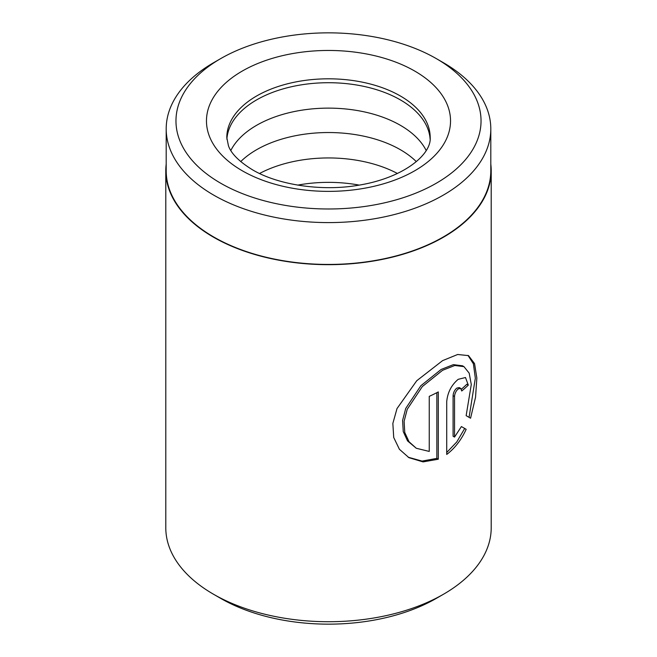 <?xml version="1.0" encoding="UTF-8"?>
<svg xmlns="http://www.w3.org/2000/svg" width="657" height="657" viewBox="0 0 657 657"><rect width="100%" height="100%" fill="white"/><g stroke="black" fill="none" stroke-linecap="round" stroke-linejoin="round"><path stroke-width="0.99" d="M166.196 128.887L166.196 170.738A162.304 93.705 0 0 0 213.739 236.996A162.304 93.705 0 0 0 390.611 257.306A162.304 93.705 0 0 0 490.804 170.738L490.804 128.887A162.304 93.705 180 0 1 390.611 215.463A162.304 93.705 180 0 1 213.739 195.145A162.304 93.705 180 0 1 166.196 128.887A162.304 93.705 180 0 1 213.73 62.629L220.637 58.645A152.539 88.071 0 0 0 220.637 183.188A152.539 88.071 0 0 0 436.363 183.196A152.539 88.071 0 0 0 436.363 58.645L443.261 62.629A162.304 93.705 180 0 1 443.27 62.629A162.304 93.705 180 0 1 490.804 128.887M416.292 448.271L407.545 440.904L403.25 431.6L402.601 420.414L405.73 408.44L420.85 385.741L441.143 369.448L453.355 364.643L462.495 365.793L463.965 366.639L454.8 365.481L442.58 370.285L422.303 386.587L407.225 409.295L404.112 421.268L404.753 432.446L409.032 441.759L416.292 448.271L429.251 451.433L429.251 396.36A162.706 93.943 0 0 0 438.293 391.925L438.293 459.218L423.051 461.896L408.925 457.666L399.415 449.289L393.715 437.488L392.853 423.437L397.009 408.564L416.735 380.748L442.58 360.636L457.658 354.493L468.523 355.626L474.559 363.617L476.851 378.013L475.545 397.23L470.568 418.213L466.142 415.651L471.283 384.501L469.188 373.16L463.965 366.639M408.186 457.223L422.049 461.083L436.848 458.389L438.293 459.218M454.537 437.077L453.092 436.248L453.092 395.645C453.338 392.549 454.562 390.044 456.763 388.115L459.259 387.564L460.721 388.402L458.208 388.952C456.007 390.874 454.784 393.387 454.537 396.483L454.537 437.077L461.411 426.565L466.166 429.317C461.28 439.952 454.8 448.32 446.719 454.439L446.719 401.616C447.606 392.426 451.441 384.994 458.208 379.311L465.493 377.52L468.301 385.133A162.706 93.943 180 0 1 461.731 390.989L460.721 388.402M297.728 185.11A101.695 58.711 180 0 1 359.272 185.11M259.556 173.497A101.695 58.711 180 0 1 397.444 173.497M240.717 161.606A101.695 58.711 180 0 1 400.409 149.73A101.695 58.711 180 0 1 416.283 161.606M230.837 150.469A101.695 58.711 180 0 1 400.409 125.323A101.695 58.711 180 0 1 426.163 150.461M226.879 139.227A101.695 58.711 180 0 1 291.347 86.773A101.695 58.711 180 0 1 400.409 99.913A101.695 58.711 180 0 1 430.121 139.227M443.557 594.199L436.363 598.355A152.539 88.071 180 0 1 220.637 598.355L213.451 594.207A162.706 93.943 0 0 0 443.557 594.199A162.706 93.943 0 0 0 491.206 527.776L491.206 170.738A162.706 93.943 0 0 0 490.804 164.102M166.196 164.102A162.706 93.943 0 0 0 165.794 170.738A162.706 93.943 0 0 0 213.451 237.161A162.706 93.943 0 0 0 390.767 257.528A162.706 93.943 0 0 0 491.206 170.738M443.27 62.629L436.363 58.645A152.539 88.071 0 0 0 220.637 58.645M220.637 598.355L213.443 594.199A162.706 93.943 0 0 0 213.451 594.207A162.706 93.943 0 0 1 165.794 527.776L165.794 170.738M446.719 452.509L456.738 442.005L464.696 428.463L461.411 426.565M464.696 428.463L466.166 429.317M461.403 389.199A160.678 92.768 0 0 0 466.815 384.271L468.301 385.133M469.073 417.351L475.331 378.227L473.401 363.83L467.998 355.396M436.848 458.389L436.848 392.672M414.789 71.096A122.03 70.455 180 0 1 414.789 170.738A122.03 70.455 180 0 1 242.211 170.738A122.03 70.455 180 0 1 242.211 71.096A122.03 70.455 180 0 1 414.789 71.096M430.195 137.527A101.695 58.711 0 0 0 400.409 96.012A101.695 58.711 0 0 0 289.581 83.283A101.695 58.711 0 0 0 226.805 137.527L228.431 145.698C231.059 153.459 239.041 161.474 252.378 169.728C277.952 185.003 322.176 191.811 359.601 185.052C404.104 177.562 431.509 154.444 430.195 137.527M453.092 395.645L454.537 396.483"/></g></svg>
